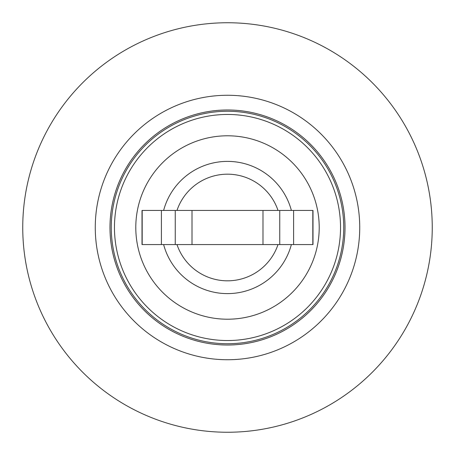 <?xml version="1.0" encoding="UTF-8"?>
<svg xmlns="http://www.w3.org/2000/svg" width="455" height="455" viewBox="0 0 455 455"><rect width="100%" height="100%" fill="white"/><g stroke="black" fill="none" stroke-linecap="round" stroke-linejoin="round"><path stroke-width="0.68" d="M227.5 22.75A204.75 204.75 0 0 0 22.75 227.5A204.75 204.75 0 0 0 227.5 432.25A204.75 204.75 0 0 0 432.25 227.5A204.75 204.75 0 0 0 227.5 22.75A204.75 204.75 0 0 1 432.25 227.5A204.75 204.75 0 0 1 227.5 432.25M109.985 227.585A117.521 117.521 0 0 1 227.415 109.985A117.521 117.521 0 0 1 345.015 227.415A117.521 117.521 0 0 1 227.585 345.015A117.521 117.521 0 0 1 109.985 227.585M111.265 227.58A116.235 116.235 0 0 1 227.42 111.265A116.235 116.235 0 0 1 343.735 227.42A116.235 116.235 0 0 1 227.58 343.735A116.235 116.235 0 0 1 111.265 227.58M192.01 244.562L192.01 210.438L176.984 210.438L278.016 210.438A53.32 53.32 0 0 0 176.984 210.438L163.624 210.438A66.117 66.117 0 0 1 291.376 210.438L312.995 210.438L312.995 244.562L291.376 244.562A66.117 66.117 0 0 1 163.624 244.562L262.99 244.562L262.99 210.438L291.376 210.438L279.757 210.438L279.757 244.562M164.05 210.438L175.243 210.438L175.243 244.562M142.188 244.562L142.188 210.438M312.812 244.562L312.812 210.438M192.01 210.438L262.99 210.438L262.99 244.562L291.376 244.562M114.461 227.5A113.039 113.039 0 0 1 227.5 114.461A113.039 113.039 0 0 1 340.539 227.5A113.039 113.039 0 0 1 227.5 340.539A113.039 113.039 0 0 1 114.461 227.5A113.039 113.039 0 0 0 227.5 340.539A113.039 113.039 0 0 0 340.539 227.5M163.624 210.438L142.006 210.438L142.006 244.562L163.624 244.562M176.984 244.562A53.32 53.32 0 0 0 278.016 244.562M227.5 95.266A132.234 132.234 0 0 0 95.266 227.5A132.234 132.234 0 0 0 227.5 359.734A132.234 132.234 0 0 0 359.734 227.5A132.234 132.234 0 0 0 227.5 95.266M161.394 244.562L161.394 210.438M293.606 244.562L293.606 210.438M319.211 227.5A91.711 91.711 0 0 0 227.5 135.789A91.711 91.711 0 0 0 135.789 227.5A91.711 91.711 0 0 0 227.5 319.211A91.711 91.711 0 0 0 319.211 227.5"/></g></svg>
